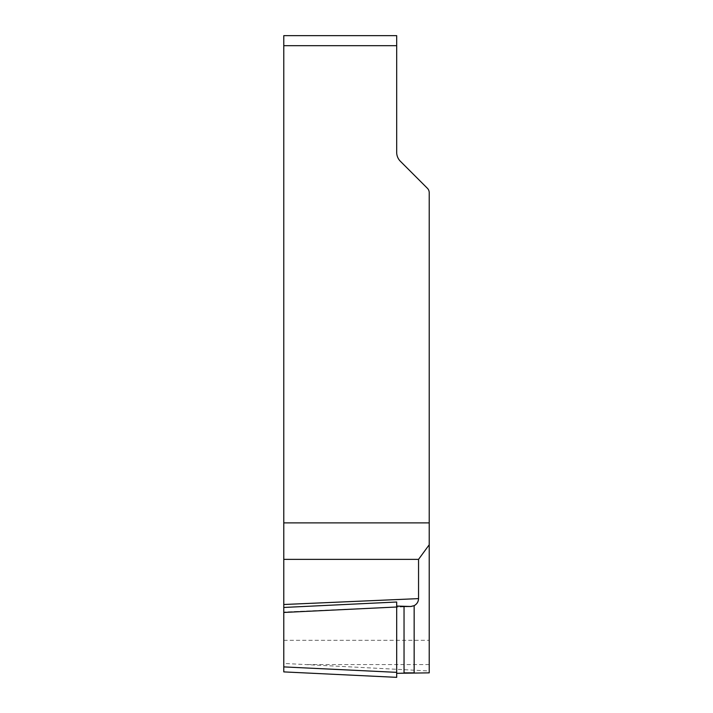 <?xml version="1.0" encoding="UTF-8"?>
<svg xmlns="http://www.w3.org/2000/svg" width="713" height="713" viewBox="0 0 713 713"><rect width="100%" height="100%" fill="white"/><g stroke="black" fill="none" stroke-linecap="round" stroke-linejoin="round"><path stroke-width="0.53" stroke-dasharray="3.56 2.67" d="M283.783 35.65L283.783 663.438L429.217 670.986L429.217 192.715A6.283 6.283 0 0 0 427.381 188.268L400.358 161.254A12.558 12.558 0 0 1 396.686 152.368L396.686 35.65L283.783 35.65M283.783 671.896L283.783 663.438M283.783 607.458L283.783 612.048L283.783 607.458M429.217 672.858L429.217 670.986M396.686 677.341L396.686 673.313L403.843 672.858M396.686 602.013L396.686 606.05L403.843 606.496M396.686 672.35L396.686 607.004M429.217 664.569L306.358 664.569M283.783 640.31L429.217 640.31M283.783 45.694L396.686 45.694M410.688 606.496L283.783 612.048L411.009 606.496"/><path stroke-width="1.07" d="M283.783 559.366L283.783 35.65L396.686 35.65L396.686 152.368A12.558 12.558 0 0 0 400.358 161.254L427.381 188.268A6.283 6.283 0 0 1 429.217 192.715L429.217 544.785L418.549 559.366L283.783 559.366L283.783 604.508L418.549 598.617L418.549 559.366M283.783 604.508L283.783 607.458L396.686 602.013L283.783 607.458L283.783 671.896L396.686 677.341L283.783 671.896M396.686 602.004L396.686 673.313L429.217 672.858L429.217 544.785M283.783 612.458L396.686 607.004L396.686 606.05L411.009 606.496L414.155 605.667C416.945 604.116 418.406 601.763 418.549 598.617M283.783 666.896L396.686 672.35L396.686 677.35M403.843 606.496L410.688 606.496L414.155 605.667L414.155 672.858L403.843 672.858M396.686 673.304L396.686 606.05M283.783 522.887L429.217 522.887M283.783 45.694L396.686 45.694M404.039 672.858L404.039 606.496"/></g></svg>
